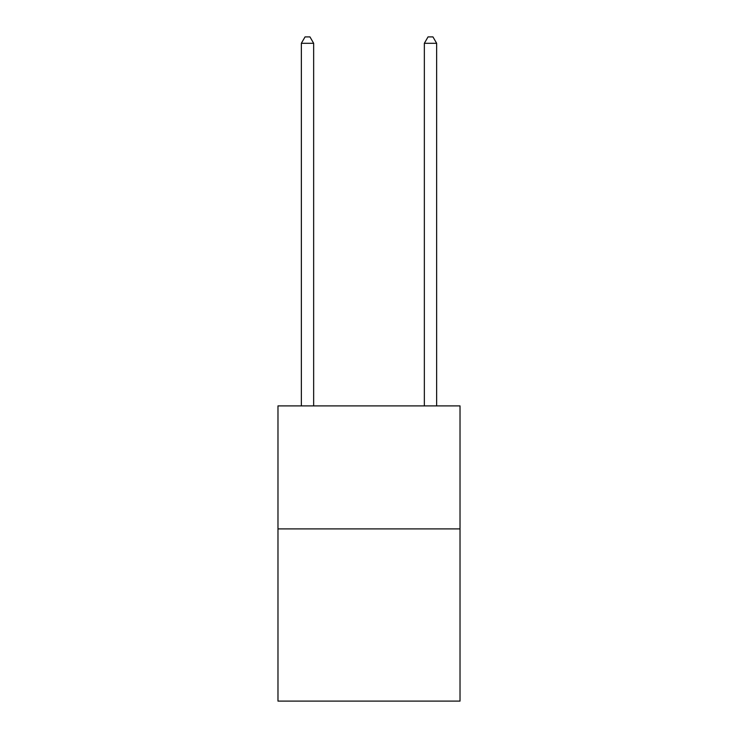 <?xml version="1.0" encoding="UTF-8"?>
<svg xmlns="http://www.w3.org/2000/svg" width="738" height="738" viewBox="0 0 738 738"><rect width="100%" height="100%" fill="white"/><g stroke="black" fill="none" stroke-linecap="round" stroke-linejoin="round"><path stroke-width="1.11" d="M460.023 528.897L460.023 701.1L277.977 701.1L277.977 405.9L460.023 405.9L460.023 528.897L277.977 528.897M313.65 405.9L313.65 43.293L301.353 43.293L301.353 405.9M301.353 43.293L305.043 36.9L309.96 36.9L313.65 43.293M436.647 405.9L436.647 43.293L424.35 43.293L424.35 405.9M424.35 43.293L428.04 36.9L432.957 36.9L436.647 43.293"/></g></svg>
